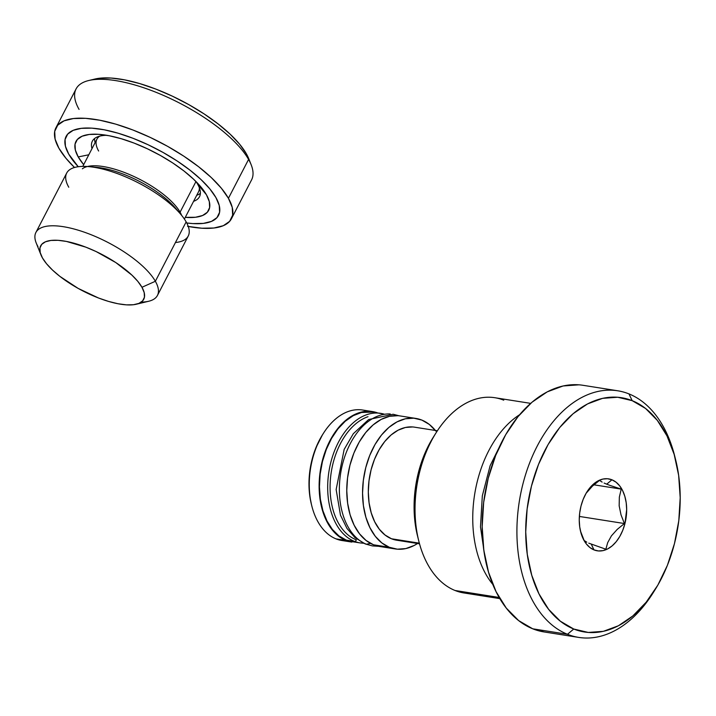 <?xml version="1.0" encoding="UTF-8"?>
<svg xmlns="http://www.w3.org/2000/svg" width="716" height="716" viewBox="0 0 716 716"><rect width="100%" height="100%" fill="white"/><g stroke="black" fill="none" stroke-linecap="round" stroke-linejoin="round"><path stroke-width="1.07" d="M602.129 482.083L599.507 480.382L592.409 486.146L586.082 493.324L592.409 486.146L599.507 480.382L602.129 482.083M606.703 484.177L604.134 483.076L606.703 484.177L611.929 479.792L606.703 484.177L609.799 485.35L606.703 484.177M593.994 549.897A36.418 23.306 -81 0 1 580.64 531.711A36.418 23.306 -81 0 1 586.923 491.928A36.418 23.306 -81 0 1 611.929 479.792L607.472 478.736L602.845 479.076L598.227 480.794L593.779 483.81L589.689 488.026L586.118 493.27L583.182 499.347L581.007 506.015L579.683 513.023L579.253 520.102L579.727 526.976L581.097 533.393L583.307 539.085L586.279 543.856L589.886 547.507L593.994 549.897L598.451 550.953L603.078 550.613L607.705 548.904L612.144 545.878L616.234 541.663L619.814 536.418L622.741 530.341L624.916 523.673L626.679 509.586L626.196 502.713L624.826 496.304L622.616 490.603L619.653 485.833L616.037 482.181L611.929 479.792A36.418 23.306 -81 0 1 624.916 523.673A36.418 23.306 -81 0 1 593.994 549.897L591.327 544.267L593.994 549.897M588.758 543.167L605.852 549.217L607.696 542.621L611.428 535.845L617.228 529.393L624.406 523.539L621.014 514.84L619.161 505.818L619.349 497.11L621.228 489.118L609.799 485.35L621.228 489.118L593.904 484.813L621.228 489.118L619.349 497.11L619.161 505.818L621.014 514.84L624.406 523.539L617.228 529.393L611.428 535.845L607.696 542.621L605.852 549.217L588.758 543.167M584.131 540.482L586.762 542.182L584.131 540.482L580.703 531.657L584.131 540.482M580.345 530.431L580.703 531.657L580.345 530.431M412.667 426.951L405.399 427.479L398.132 430.173L391.151 434.916L384.725 441.539L379.104 449.782L374.495 459.323L371.085 469.803L369 480.821L368.31 491.946L369.062 502.748L371.219 512.826L374.692 521.776L379.355 529.267L385.029 535.004L391.482 538.772L419.343 543.175L391.482 538.772A57.217 36.632 99 0 0 396.655 540.204L419.522 543.82M397.98 415.683L389.576 416.3L381.189 419.406L373.134 424.892L365.715 432.536L359.217 442.049L353.901 453.067L349.963 465.167L347.546 477.885L346.768 490.728L347.636 503.205L350.115 514.84L354.134 525.177L359.513 533.823L366.055 540.446L373.519 544.795L389.307 547.284L373.519 544.795A66.069 42.289 99 0 0 379.489 546.451L395.277 548.939A66.069 42.289 -81 0 1 389.307 547.284A66.069 42.289 -81 0 1 364.668 472.345A66.069 42.289 -81 0 1 415.88 418.43A66.069 42.289 -81 0 1 421.849 420.086A66.069 42.289 -81 0 1 435.382 430.459M435.856 431.059L429.305 424.427L421.849 420.086L413.767 418.18L405.372 418.788L396.977 421.903L388.922 427.38L381.503 435.024L375.005 444.546L369.689 455.564L365.751 467.664L363.343 480.382L362.556 493.226L363.424 505.702L365.912 517.328L369.921 527.665L375.3 536.311L381.852 542.943L389.307 547.284L397.389 549.19L405.784 548.581L414.179 545.467L417.535 543.507A66.069 42.289 -81 0 1 395.277 548.939M356.89 542.406L336.01 538.871A66.069 42.289 99 0 0 341.98 540.526L351.851 542.084A66.069 42.289 -81 0 1 345.882 540.428A66.069 42.289 -81 0 1 321.242 465.49A66.069 42.289 -81 0 1 372.454 411.575A66.069 42.289 -81 0 1 377.35 412.819L370.342 411.324L361.947 411.942L353.552 415.047L345.497 420.525L338.077 428.177L331.589 437.691L326.263 448.708L322.325 460.809L319.918 473.527L319.13 486.37L319.998 498.846L322.486 510.472L326.496 520.809L331.875 529.455L338.426 536.087L345.882 540.428L336.01 538.871A66.069 42.289 -81 0 1 311.782 505.863A66.069 42.289 -81 0 1 323.176 433.69A66.069 42.289 -81 0 1 367.442 411.252M346.991 540.848A66.069 42.289 -81 0 1 336.01 538.871A66.069 42.289 99 0 1 311.379 463.932A66.069 42.289 99 0 1 362.582 410.017L372.454 411.575M675.671 459.923L674.758 456.28A124.844 79.915 99 0 0 628.979 393.907L632.174 400.665A118.605 75.923 -81 0 1 675.671 459.923A118.605 75.923 -81 0 1 655.212 589.501A118.605 75.923 -81 0 1 573.749 629.024L567.475 634.287A124.844 79.915 99 0 0 653.225 592.678L655.212 589.501M578.958 384.823L563.089 385.978L547.239 391.858L532.006 402.213L517.99 416.658L505.72 434.648L495.669 455.465L488.223 478.333L483.667 502.363L482.181 526.636L483.819 550.21L488.527 572.191L496.107 591.729L506.275 608.072L518.644 620.593L532.74 628.809L567.475 634.287L532.74 628.809A124.844 79.915 99 0 0 544.017 631.933L578.761 637.419A124.844 79.915 -81 0 1 567.475 634.287A124.844 79.915 -81 0 1 520.917 492.671A124.844 79.915 -81 0 1 617.693 390.775A124.844 79.915 -81 0 1 628.979 393.907A124.844 79.915 -81 0 1 675.206 458.115M654.209 591.076A124.844 79.915 -81 0 1 578.761 637.419M473.249 593.367A98.835 63.268 -81 0 1 455.054 590.494L499.159 597.457L455.054 590.494A98.835 63.268 99 0 0 463.986 592.964L499.849 598.63M433.198 437.378L423.8 455.967L418.439 472.453L415.155 489.78L414.081 507.268L415.262 524.264L417.589 536.239M530.672 403.368L494.81 397.711A98.835 63.268 99 0 0 418.198 478.377A98.835 63.268 99 0 0 455.054 590.494A98.835 63.268 -81 0 1 418.806 541.108A98.835 63.268 -81 0 1 435.856 433.126A98.835 63.268 -81 0 1 503.742 400.181M435.856 433.126L433.037 437.637A89.992 57.602 99 0 0 417.517 535.953L418.806 541.108M492.814 584.426A98.835 63.268 -81 0 1 474.618 494.586A98.835 63.268 -81 0 1 519.601 414.716A98.835 63.268 99 0 0 474.618 494.586A98.835 63.268 99 0 0 492.814 584.426M617.693 390.775L582.949 385.289A124.844 79.915 99 0 0 486.182 487.184A124.844 79.915 99 0 0 532.74 628.809L544.294 631.977M628.979 393.907A124.844 79.915 99 0 0 522.957 483.819A124.844 79.915 99 0 0 567.475 634.287L573.749 629.024A118.605 75.923 -81 0 1 531.46 486.083A118.605 75.923 -81 0 1 632.174 400.665L628.979 393.907M632.174 400.665L645.563 408.469L657.315 420.364L666.972 435.883L674.177 454.445L678.643 475.326L680.2 497.718L678.786 520.783L674.463 543.605L667.393 565.336L657.843 585.115L646.181 602.201L632.863 615.921L618.4 625.766L603.337 631.342L588.257 632.443L573.749 629.024L560.36 621.22L548.608 609.325L538.951 593.806L531.746 575.243L527.28 554.363L525.723 531.97L527.137 508.906L531.46 486.083L538.53 464.362L548.08 444.573L559.742 427.488L573.06 413.767L587.532 403.922L602.586 398.347L617.666 397.246L632.174 400.665M322.46 434.836L315.837 447.947L312.051 459.565L309.733 471.781L308.981 484.123L309.813 496.107L311.46 504.556M323.176 433.69L322.352 435.015A63.464 40.624 99 0 0 311.406 504.35A63.464 40.624 99 0 0 311.594 505.093M415.88 418.43L400.092 415.933A66.069 42.289 99 0 0 348.88 469.857A66.069 42.289 99 0 0 373.519 544.795L379.632 546.469M437.369 430.772L414.501 427.166A57.217 36.632 99 0 0 370.145 473.867A57.217 36.632 99 0 0 391.482 538.772L396.78 540.222M579.36 516.433L624.406 523.539L579.36 516.433M376.455 413.007A65.595 41.993 99 0 0 372.383 412.031A65.595 41.993 99 0 0 321.475 465.883A65.595 41.993 99 0 0 346.374 540.133L354.626 541.43A1.557 1.19 -68.9 0 0 356.246 539.783A1.557 1.19 111.1 0 1 354.626 541.43L346.374 540.133A65.595 41.993 99 0 0 351.923 541.627L360.175 542.925A65.595 41.993 -81 0 1 354.626 541.43A65.595 41.993 -81 0 1 329.727 467.181A65.595 41.993 -81 0 1 380.635 413.338A65.595 41.993 -81 0 1 384.018 414.099M356.246 539.783A63.697 40.776 -81 0 1 330.524 477.984A63.697 40.776 -81 0 1 368.006 416.694A63.697 40.776 -81 0 0 330.524 477.984A63.697 40.776 -81 0 0 356.246 539.783M352.084 541.654L346.374 540.133L338.937 535.926L332.385 529.455L326.979 520.962L322.925 510.768L320.383 499.276L319.443 486.916L320.142 474.171L322.451 461.525L326.299 449.469L331.517 438.469L337.907 428.938L345.237 421.25L353.212 415.692L361.535 412.488L372.562 412.067M377.941 413.051A65.595 41.993 99 0 0 329.324 469.257A65.595 41.993 99 0 0 354.626 541.43M390.256 413.964A66.633 42.656 99 0 0 341.067 470.868A66.633 42.656 99 0 0 366.35 544.232L370.548 543.399L366.35 544.232A66.633 42.656 -81 0 1 341.067 470.868A66.633 42.656 -81 0 1 390.256 413.964M378.576 546.29L372.374 545.905L365.169 543.909L354.921 537.582L346.983 528.453L340.467 515.144L336.144 489.529L344.163 449.424L353.328 433.69L368.65 419.54L393.156 414.26L399.17 415.808M136.282 304.237L148.66 301.266A68.441 24.281 -152.6 0 0 155.363 281.272L141.965 287.277A58.041 20.585 27.4 0 1 136.282 304.237A58.041 20.585 27.4 0 1 85.58 292.307A58.041 20.585 27.4 0 1 42.432 257.894A58.041 20.585 27.4 0 1 40.928 254.806A58.041 20.585 27.4 0 1 78.608 244.604A58.041 20.585 27.4 0 1 141.965 287.277L155.363 281.272A68.441 24.281 27.4 0 1 157.439 295.448A68.441 24.281 27.4 0 1 141.231 302.107M157.439 295.448L188.227 236.056A68.441 24.281 -152.6 0 0 186.151 221.879L155.363 281.272L186.151 221.879A68.441 24.281 27.4 0 1 175.447 242.527M82.367 168.806A57.217 20.299 27.4 0 1 131.663 175.474A57.217 20.299 27.4 0 1 180.092 212.169A57.217 20.299 27.4 0 1 181.631 215.373M172.833 205.206A58.784 20.854 -152.6 0 0 99.954 167.741M195.969 181.542L180.092 212.169L195.969 181.542A60.341 21.408 27.4 0 1 197.661 184.227A60.341 21.408 -152.6 0 0 195.978 181.542M184.397 219.06L198.511 191.834A57.217 20.299 -152.6 0 0 199.352 187.78M98.692 136.926A57.217 20.299 -152.6 0 0 98.638 151.013M231.429 218.756L251.576 179.895A98.835 35.066 -152.6 0 0 248.577 159.426L228.431 198.287A98.835 35.066 27.4 0 1 231.429 218.756A98.835 35.066 27.4 0 1 188.272 226.462M187.547 226.319L201.858 228.216L213.941 228.001L223.32 225.692L229.63 221.36L232.646 215.176L232.244 207.389L228.431 198.287L221.369 188.227L211.318 177.586L198.663 166.783L183.905 156.231L167.598 146.333L150.369 137.472L132.881 129.981L115.813 124.154L99.81 120.225L85.499 118.319L73.417 118.534L64.037 120.852L57.727 125.184L54.711 131.368L55.114 139.155L58.927 148.257L65.988 158.317L74.509 167.49A98.835 35.066 27.4 0 1 58.927 148.257A98.835 35.066 27.4 0 1 55.929 127.788A98.835 35.066 27.4 0 1 137.624 131.869A98.835 35.066 27.4 0 1 228.431 198.287L248.577 159.426A98.835 35.066 27.4 0 1 251.137 164.68L248.774 158.773A93.635 33.213 -152.6 0 0 246.358 153.788L248.577 159.426L246.358 153.788L239.663 144.256L230.14 134.178L218.156 123.949L204.167 113.951L188.72 104.572L172.395 96.177L155.828 89.079L139.656 83.566L124.503 79.834L110.944 78.035L99.497 78.241L94.727 79.082M248.855 158.979L246.358 153.788A93.635 33.213 -152.6 0 0 176.736 98.271A93.635 33.213 -152.6 0 0 94.951 79.028L88.757 80.514A98.835 35.066 27.4 0 1 175.098 100.822A98.835 35.066 27.4 0 1 248.577 159.426A98.835 35.066 -152.6 0 0 157.771 92.999A98.835 35.066 -152.6 0 0 76.075 88.927L55.929 127.788M79.064 109.396A98.835 35.066 27.4 0 1 88.757 80.514M94.977 142.081L95.121 142.609A60.341 21.408 -152.6 0 1 94.593 138.51M196.721 195.271L197.67 194.913L196.721 195.271A60.341 21.408 -152.6 0 0 200.373 193.347M87.397 166.524A57.217 20.299 27.4 0 1 137.4 178.159A57.217 20.299 27.4 0 1 180.092 212.169M99.73 136.138A57.217 20.299 -152.6 0 0 96.902 139.164L82.788 166.398M68.772 187.234A68.441 24.281 27.4 0 1 89.008 166.649A68.441 24.281 27.4 0 1 180.602 214.129A68.441 24.281 27.4 0 1 186.151 221.879A68.441 24.281 -152.6 0 0 123.268 175.885A68.441 24.281 -152.6 0 0 66.695 173.057L35.907 232.449A68.441 24.281 27.4 0 1 92.48 235.278A68.441 24.281 27.4 0 1 155.363 281.272A68.441 24.281 -152.6 0 0 80.639 230.946A68.441 24.281 -152.6 0 0 36.212 242.984L40.928 254.806M180.602 214.129L175.501 208.15A58.784 20.854 -152.6 0 0 96.83 167.374L89.008 166.649M37.984 246.626A68.441 24.281 27.4 0 1 35.907 232.449M141.965 287.277L144.202 292.62L144.444 297.194L142.672 300.818L138.967 303.369L133.453 304.73L126.365 304.855L117.961 303.736L108.564 301.427L98.54 298.008L78.151 288.405L59.911 276.394L52.483 270.048L46.576 263.801L42.432 257.894L40.194 252.551L39.953 247.978L41.725 244.353L45.439 241.802L50.943 240.442L58.032 240.316L66.436 241.435L85.857 247.163L96.123 251.558L115.822 262.575L131.914 275.123L137.821 281.37L141.965 287.277M106.773 135.306A60.341 21.408 -152.6 0 0 91.988 148.651A60.341 21.408 27.4 0 1 92.346 141.186A60.341 21.408 27.4 0 1 106.773 135.306M206.441 194.779L197.661 184.227A60.341 21.408 27.4 0 1 199.487 196.721A60.341 21.408 27.4 0 1 193.589 201.321A60.341 21.408 -152.6 0 0 197.661 184.227L206.441 194.779L201.098 187.171L193.499 179.125L183.931 170.954L172.762 162.971L160.429 155.488L147.398 148.785L134.169 143.119L121.255 138.716L109.154 135.736L98.325 134.304L89.196 134.465L82.098 136.219L77.319 139.495L75.037 144.167L75.35 150.056L78.232 156.938A74.759 26.519 27.4 0 1 100.329 134.456A74.759 26.519 27.4 0 1 200.382 186.321A74.759 26.519 27.4 0 1 206.441 194.779A74.759 26.519 27.4 0 1 185.283 217.351L195.477 217.261L202.574 215.507L207.354 212.231L209.627 207.559L209.323 201.67L206.441 194.779M88.811 154.772L78.232 156.938L83.683 164.68A74.759 26.519 27.4 0 1 78.232 156.938L88.811 154.772M215.937 197.589A85.831 30.448 27.4 0 1 218.541 215.364A85.831 30.448 27.4 0 1 186.742 222.971L192.864 223.58L203.353 223.392L211.497 221.378L216.984 217.619L219.597 212.258L219.248 205.492L215.937 197.589L209.806 188.845L201.071 179.609L190.089 170.229L177.264 161.064L163.105 152.472L148.14 144.766L132.961 138.269L118.131 133.212L104.241 129.793L91.809 128.146L81.32 128.334L73.175 130.339L67.689 134.107L65.075 139.468L65.424 146.234L68.736 154.137A85.831 30.448 27.4 0 1 66.132 136.362A85.831 30.448 27.4 0 1 137.078 139.906A85.831 30.448 27.4 0 1 215.937 197.589M78.241 166.73A85.831 30.448 27.4 0 1 68.736 154.137L78.241 166.73M311.782 505.863L311.406 504.35M360.175 542.925L363.647 543.256M372.383 412.031L384.036 414.099M484.786 556.314L480.481 526.869L482.324 495.803L490.138 465.668L503.312 438.989"/></g></svg>
